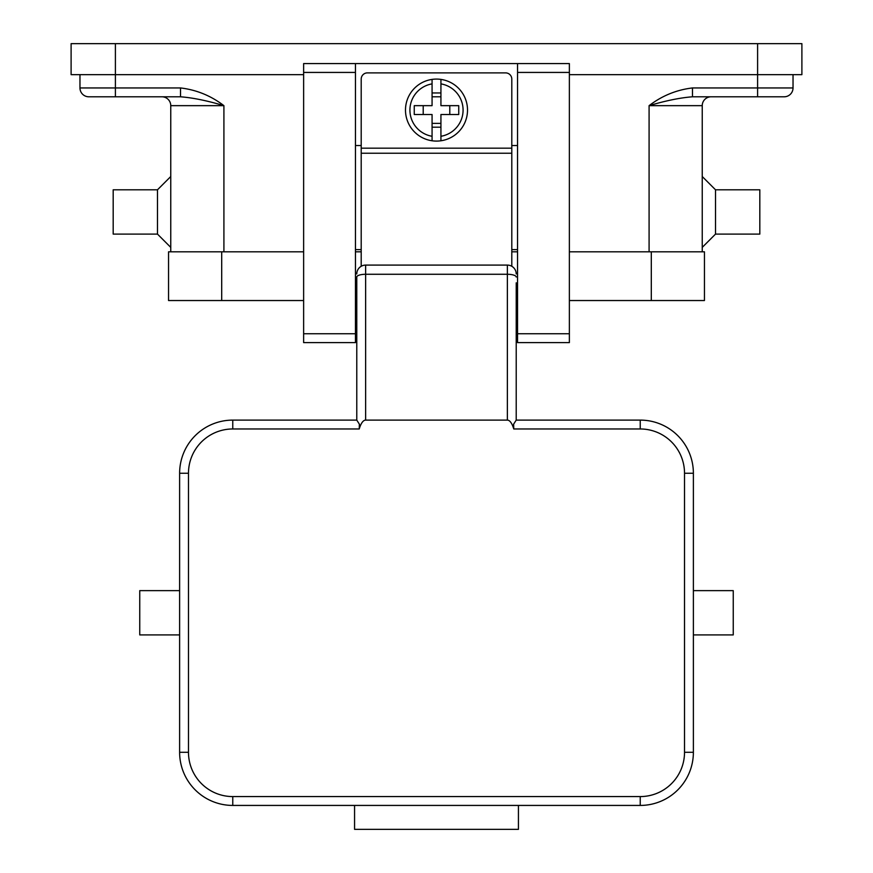 <?xml version="1.0" encoding="UTF-8"?>
<svg xmlns="http://www.w3.org/2000/svg" width="873" height="873" viewBox="0 0 873 873"><rect width="100%" height="100%" fill="white"/><g stroke="black" fill="none" stroke-linecap="round" stroke-linejoin="round"><path stroke-width="1.31" d="M303.629 251.817L168.544 251.817L168.544 300.53L303.629 300.53M569.371 300.53L704.456 300.53L704.456 251.817L569.371 251.817M517.547 251.817L511.796 251.817M361.204 251.817L355.453 251.817M115.4 43.65L115.4 74.652L71.106 74.652L71.106 43.65L801.894 43.65L801.894 74.652L757.6 74.652L757.6 96.794L784.172 96.794A8.861 8.861 0 0 0 790.436 94.208A8.861 8.861 0 0 1 784.172 96.794A8.861 8.861 0 0 0 790.436 94.208A8.861 8.861 0 0 1 784.172 96.794M88.828 96.794A8.861 8.861 0 0 1 82.564 94.208A8.861 8.861 0 0 0 88.828 96.794L180.515 96.794L180.515 87.944L115.4 87.944L115.4 74.652L303.629 74.652M569.371 74.652L757.6 74.652L757.6 43.65M793.033 74.652L793.033 87.944L692.485 87.944L692.485 96.794L757.6 96.794M79.967 74.652L79.967 87.944A8.861 8.861 0 0 0 82.564 94.208M168.173 99.391A8.861 8.861 0 0 0 161.909 96.794A8.861 8.861 0 0 1 170.759 105.655L170.759 251.817M170.759 176.521L157.478 189.801L157.478 234.095L170.759 247.386M157.478 189.801L113.184 189.801L113.184 234.095L157.478 234.095M170.759 105.655L223.914 105.655C207.261 100.69 192.802 97.732 180.515 96.794M692.485 96.794C680.198 97.732 665.739 100.69 649.086 105.655L702.241 105.655L702.241 251.817M715.522 234.095L759.816 234.095L759.816 189.801L715.522 189.801L715.522 234.095L702.241 247.386M702.241 105.655A8.861 8.861 0 0 1 711.091 96.794A8.861 8.861 0 0 0 702.241 105.655M793.033 87.944A8.861 8.861 0 0 1 790.436 94.208A8.861 8.861 0 0 0 793.033 87.944A8.861 8.861 0 0 1 790.436 94.208M303.629 333.748L355.453 333.748L355.453 342.609L303.629 342.609L303.629 63.576L569.371 63.576L569.371 342.609L517.547 342.609L517.547 333.748L569.371 333.748M517.547 249.602L511.796 249.602M361.204 249.602L355.453 249.602M517.547 63.576L517.547 333.748M355.453 333.748L355.453 63.576M517.547 145.518L511.796 145.518M361.204 145.518L355.453 145.518M361.204 266.287L361.204 79.083A6.198 6.198 0 0 1 367.413 72.885L505.587 72.885A6.198 6.198 0 0 1 511.796 79.083L511.796 266.287M436.5 79.083A31.002 31.002 0 0 1 440.93 79.399L440.93 105.655L458.74 105.655L458.74 114.516L440.93 114.516L440.93 140.771A31.002 31.002 0 0 1 432.07 140.771L432.07 114.516L414.26 114.516L414.26 105.655L432.07 105.655L432.07 79.399A31.002 31.002 0 0 1 436.5 79.083M440.93 79.399L440.93 83.884A26.572 26.572 0 0 1 440.93 136.286L440.93 140.771A31.002 31.002 0 0 0 440.93 79.399A31.002 31.002 0 0 1 440.93 140.771M449.791 114.516L449.791 105.655M432.07 92.964L440.93 92.964M440.93 96.794L432.07 96.794M432.07 83.884L432.07 79.399A31.002 31.002 0 0 0 432.07 140.771L432.07 136.286A26.572 26.572 0 0 1 432.07 83.884M423.209 105.655L423.209 114.516M440.93 127.207L432.07 127.207M432.07 123.377L440.93 123.377M356.773 295.216L355.453 295.216M356.773 277.014L356.773 420.109L359.37 424.18L359.229 428.97A28.667 8.861 -90 0 1 359.37 428.512A28.667 8.861 -90 0 1 365.634 420.109L365.634 274.275A8.861 2.739 180 0 0 359.37 275.082A8.861 2.739 180 0 0 356.773 277.014L356.773 282.819M356.773 334.73L356.773 318.241L355.453 318.241M356.784 420.109L232.764 420.109A53.144 53.144 0 0 0 179.62 473.264L179.62 752.286A53.144 53.144 0 0 0 232.764 805.43L640.236 805.43A53.144 53.144 0 0 0 693.38 752.286L693.38 473.264A53.144 53.144 0 0 0 640.236 420.109L516.216 420.109L516.227 282.819M516.227 277.014A8.861 2.739 180 0 0 513.63 275.082A8.861 2.739 180 0 0 507.366 274.275L365.634 274.275L365.634 265.097L507.366 265.097L507.366 420.109A28.667 8.861 -90 0 1 513.63 428.512A28.667 8.861 -90 0 1 513.771 428.97L513.63 424.18L516.205 420.109M507.366 420.109L365.634 420.109M354.569 805.43L518.431 805.43L518.431 829.35L354.569 829.35L354.569 805.43M179.62 590.628L179.62 634.922L139.756 634.922L139.756 590.628L179.62 590.628M693.38 590.628L733.244 590.628L733.244 634.922L693.38 634.922M365.634 265.097A8.861 8.861 0 0 0 356.773 273.958A8.861 8.861 0 0 1 359.37 267.695M517.547 318.241L516.227 318.241L516.227 334.73M516.227 273.958A8.861 8.861 0 0 0 507.366 265.097M517.547 295.216L516.227 295.216M221.698 300.53L221.698 251.817M651.302 300.53L651.302 251.817M115.4 96.794L115.4 87.944L79.967 87.944M180.515 87.944C196.436 89.821 210.906 95.724 223.914 105.655L223.914 251.817M692.485 87.944C676.564 89.821 662.094 95.724 649.086 105.655L649.086 251.817M517.547 72.437L569.371 72.437M303.629 72.437L355.453 72.437M361.204 148.17L511.796 148.17M361.204 153.233L511.796 153.233M693.38 473.264L684.519 473.264L684.519 752.286A44.294 44.294 0 0 1 640.236 796.58L232.764 796.58A44.294 44.294 0 0 1 188.481 752.286L188.481 473.264A44.294 44.294 0 0 1 232.764 428.97L232.764 420.109M232.764 428.97L359.229 428.97M188.481 473.264L179.62 473.264M188.481 752.286L179.62 752.286M232.764 796.58L232.764 805.43M640.236 796.58L640.236 805.43M684.519 752.286L693.38 752.286M640.236 420.109L640.236 428.97A44.294 44.294 0 0 1 684.519 473.264M513.771 428.97L640.236 428.97M715.522 189.801L702.241 176.521"/></g></svg>
